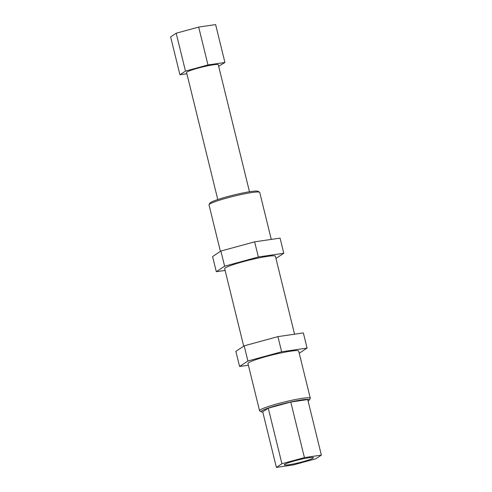 <?xml version="1.0" encoding="UTF-8"?>
<svg xmlns="http://www.w3.org/2000/svg" width="492" height="492" viewBox="0 0 492 492"><rect width="100%" height="100%" fill="white"/><g stroke="black" fill="none" stroke-linecap="round" stroke-linejoin="round"><path stroke-width="0.74" d="M225.096 270.409L216.308 271.695L212.587 256.547L220.902 251.049L254.641 241.836L280.071 238.122L283.792 253.269L275.957 258.454M216.308 271.695L224.623 266.197L258.362 256.984L283.792 253.269M294.56 334.197L275.415 256.252A26.119 2.509 166.2 0 0 249.45 260.047A26.119 2.509 166.2 0 0 224.684 268.712L243.7 346.159M258.362 256.984L254.641 241.836M224.623 266.197L220.902 251.049M248.38 365.199L239.592 366.485L235.865 351.337L244.18 345.839L277.925 336.626L303.355 332.912L307.076 348.065L299.241 353.244M239.592 366.485L247.9 360.993L281.645 351.78L307.076 348.065M309.271 400.039L310.224 398.477A26.119 2.509 166.2 0 0 310.286 398.212L298.699 351.042A26.119 2.509 166.2 0 0 272.734 354.843A26.119 2.509 166.2 0 0 247.962 363.508L259.548 410.679A26.119 2.509 166.2 0 0 259.727 410.882L261.295 411.822A24.815 2.38 -13.8 0 1 278.454 405.002A24.815 2.38 -13.8 0 1 309.271 400.039A24.815 2.38 -13.8 0 1 308.06 400.943M281.645 351.78L277.925 336.626M247.9 360.993L244.18 345.839M310.286 398.212A26.119 2.509 166.2 0 0 277.789 403.704A26.119 2.509 166.2 0 0 259.548 410.679M217.778 199.543L186.579 72.508A16.328 1.568 -13.8 0 1 199.992 67.613A16.328 1.568 -13.8 0 1 217.648 64.464A16.328 1.568 -13.8 0 1 218.288 64.723L249.487 191.757M284.936 465.063A14.951 1.433 -13.8 0 1 284.358 464.823A14.951 1.433 -13.8 0 1 296.639 460.34A14.951 1.433 -13.8 0 1 312.807 457.455A14.951 1.433 -13.8 0 1 313.392 457.695A14.951 1.433 -13.8 0 1 301.104 462.173A14.951 1.433 -13.8 0 1 284.936 465.063M186.88 73.745L179.937 74.759L185.478 71.094L207.975 64.95L224.924 62.478L218.682 66.334M224.924 62.478L215.625 24.6L198.67 27.078L207.975 64.95M185.478 71.094L176.173 33.216L198.67 27.078M179.937 74.759L170.632 36.882L176.173 33.216M293.33 464.922L276.375 467.4L262.734 411.847L268.275 408.182L290.772 402.044L307.721 399.566L321.368 455.118L315.827 458.784L293.33 464.922M276.375 467.4L281.922 463.735L304.413 457.591L321.368 455.118M304.413 457.591L290.772 402.044M281.922 463.735L268.275 408.182M259.561 192.218L257.993 191.277A24.815 2.38 166.2 0 0 227.286 196.689A24.815 2.38 166.2 0 0 210.023 203.061L209.063 204.623A26.119 2.509 -13.8 0 1 227.243 197.913A26.119 2.509 -13.8 0 1 259.561 192.218A26.119 2.509 -13.8 0 1 259.739 192.427L271.276 239.407M220.422 251.363L209.002 204.887A26.119 2.509 -13.8 0 1 209.063 204.623M262.783 412.062A24.815 2.38 -13.8 0 1 261.295 411.822"/></g></svg>
